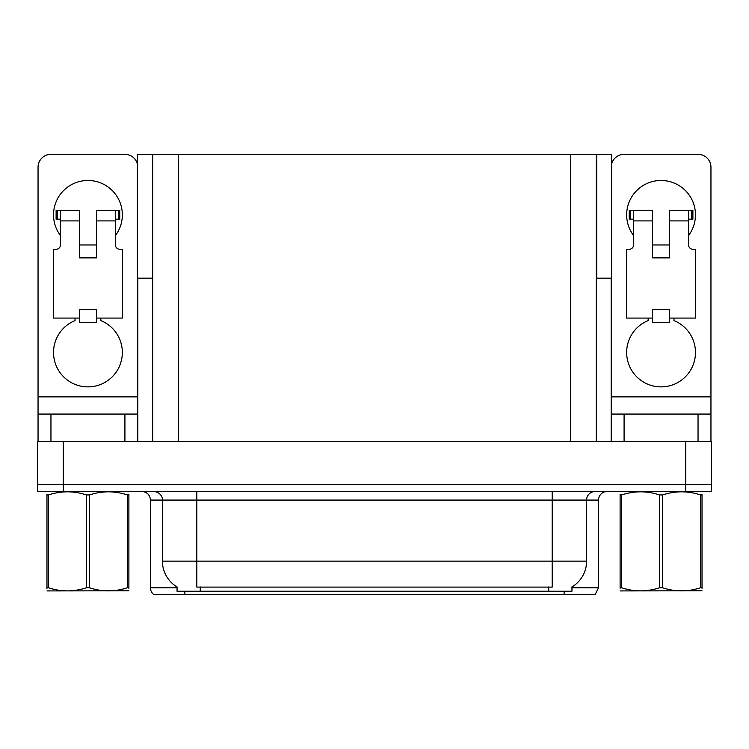 <?xml version="1.0" encoding="UTF-8"?>
<svg xmlns="http://www.w3.org/2000/svg" width="749" height="749" viewBox="0 0 749 749"><rect width="100%" height="100%" fill="white"/><g stroke="black" fill="none" stroke-linecap="round" stroke-linejoin="round"><path stroke-width="1.12" d="M596.307 278.179L611.615 278.179L611.615 154.331L596.307 154.331L596.307 441.582M596.307 154.331L137.385 154.331L137.385 278.179L152.693 278.179M596.738 278.179L596.738 154.331M571.964 586.944L571.964 591.233L177.036 591.233L177.036 586.944M63.253 491.466L711.55 491.466L711.55 484.584L37.45 484.584L37.45 441.582L63.253 441.582L63.253 484.584L37.45 484.584L37.45 491.466L63.253 491.466L63.253 484.584L711.55 484.584L711.55 441.582L63.253 441.582M152.693 154.331L152.693 441.582M571.964 587.787L598.545 587.787L598.545 500.07A8.604 8.604 0 0 1 607.139 491.466M598.545 587.787L595.099 594.669L153.901 594.669A8.604 8.604 0 0 1 150.455 587.787L150.455 500.07C149.95 494.846 147.085 491.971 141.861 491.466M173.412 594.669L157.758 594.669M548.493 594.669L200.507 594.669M177.288 587.094A30.1 30.1 0 0 1 162.411 561.132L196.818 561.132L196.818 587.094L552.182 587.094L552.182 561.132L586.589 561.132L586.589 500.07A8.604 8.604 0 0 1 595.183 491.466M162.411 561.132L162.411 500.07L150.455 500.07M571.712 587.094A30.1 30.1 0 0 0 586.589 561.132M60.416 235.514A34.398 34.398 0 0 1 87.933 180.472A34.398 34.398 0 0 1 115.458 235.514M100.834 318.082L100.834 320.591A34.398 34.398 0 0 1 115.28 373.348A34.398 34.398 0 0 1 60.585 373.348A34.398 34.398 0 0 1 75.031 320.591L75.031 318.082M124.914 441.582L124.914 414.066L50.951 414.066L50.951 441.582M137.385 163.928A12.902 12.902 0 0 0 124.914 154.331L50.951 154.331A12.902 12.902 0 0 0 38.049 167.233L38.049 396.858L137.816 396.858L137.816 441.582M96.537 257.881L79.338 257.881L79.338 220.899L60.416 220.899L60.416 244.979A4.297 4.297 0 0 1 56.109 249.277L53.535 249.277L53.535 318.082L79.338 318.082L79.338 309.477L96.537 309.477L96.537 318.082L122.34 318.082L122.34 249.277L119.756 249.277A4.297 4.297 0 0 1 115.458 244.979L115.458 220.899L96.537 220.899L96.537 257.881L79.338 257.881M137.816 278.179L137.816 396.858M38.049 441.582L38.049 414.066L50.951 414.066M124.914 414.066L137.816 414.066M38.049 414.066L38.049 396.858M633.542 235.514A34.398 34.398 0 0 1 661.067 180.472A34.398 34.398 0 0 1 688.584 235.514M673.969 318.082L673.969 320.591A34.398 34.398 0 0 1 688.415 373.348A34.398 34.398 0 0 1 633.72 373.348A34.398 34.398 0 0 1 648.166 320.591L648.166 318.082M698.049 441.582L698.049 414.066L624.086 414.066L624.086 441.582M611.184 278.179L611.184 396.858L710.951 396.858L710.951 167.233A12.902 12.902 0 0 0 698.049 154.331L624.086 154.331A12.902 12.902 0 0 0 611.615 163.928M669.662 257.881L652.463 257.881L652.463 220.899L633.542 220.899L633.542 244.979A4.297 4.297 0 0 1 629.244 249.277L626.66 249.277L626.66 318.082L652.463 318.082L652.463 309.477L669.662 309.477L669.662 318.082L695.465 318.082L695.465 249.277L692.891 249.277A4.297 4.297 0 0 1 688.584 244.979L688.584 220.899L669.662 220.899L669.662 257.881L652.463 257.881M611.184 441.582L611.184 414.066L624.086 414.066M698.049 414.066L710.951 414.066L710.951 441.582M710.951 396.858L710.951 414.066M611.184 414.066L611.184 396.858M96.537 318.082L96.537 322.379L79.338 322.379L79.338 318.082M96.537 220.899L96.537 210.572L115.458 210.572L115.458 220.899M60.416 219.176L57.355 219.176L57.355 210.572L79.338 210.572L79.338 220.899M57.355 210.572L56.109 210.572L56.109 219.176L57.355 219.176M60.416 220.899L60.416 210.572M115.458 210.572L118.511 210.572L118.511 219.176L115.458 219.176M118.511 219.176L119.756 219.176L119.756 210.572L118.511 210.572M669.662 318.082L669.662 322.379L652.463 322.379L652.463 318.082M669.662 220.899L669.662 210.572L688.584 210.572L688.584 220.899M633.542 219.176L630.489 219.176L630.489 210.572L652.463 210.572L652.463 220.899M630.489 210.572L629.244 210.572L629.244 219.176L630.489 219.176M633.542 220.899L633.542 210.572M688.584 210.572L691.645 210.572L691.645 219.176L688.584 219.176M691.645 219.176L692.891 219.176L692.891 210.572L691.645 210.572M127.367 494.939L128.894 494.939C128.894 490.773 128.894 490.773 128.894 494.939L128.894 587.759C128.894 591.916 128.894 591.916 128.894 587.759L127.367 587.759L127.367 494.939C114.784 490.782 102.145 490.782 89.459 494.939L86.416 494.939C73.823 490.782 61.184 490.782 48.498 494.939L46.972 494.939C46.972 490.773 46.972 490.773 46.972 494.939L46.972 494.377M128.894 590.783L46.972 590.924M128.894 588.321L128.894 494.387M89.459 494.939L89.459 587.759C102.042 591.916 114.681 591.916 127.367 587.759M89.459 587.759L86.416 587.759L86.416 494.939M128.894 491.868L128.36 491.466M48.498 494.939L48.498 587.759L46.972 587.759L46.972 494.939M48.498 587.759C61.081 591.916 73.72 591.916 86.416 587.759M46.972 587.759C46.972 591.916 46.972 591.916 46.972 587.759L46.972 588.321M700.502 494.939L702.028 494.939C702.028 490.773 702.028 490.773 702.028 494.939L702.028 587.759C702.028 591.916 702.028 591.916 702.028 587.759L700.502 587.759L700.502 494.939C687.919 490.782 675.28 490.782 662.584 494.939L659.541 494.939C646.958 490.782 634.319 490.782 621.633 494.939L620.106 494.939C620.106 490.773 620.106 490.773 620.106 494.939L620.106 494.377M702.028 590.783L620.106 590.924M702.028 588.321L702.028 494.387M662.584 494.939L662.584 587.759C675.177 591.916 687.816 591.916 700.502 587.759M662.584 587.759L659.541 587.759L659.541 494.939M702.028 491.868L701.485 491.466M621.633 494.939L621.633 587.759L620.106 587.759L620.106 494.939M621.633 587.759C634.216 591.916 646.855 591.916 659.541 587.759M620.106 587.759C620.106 591.916 620.106 591.916 620.106 587.759L620.106 588.321M685.747 441.582L685.747 491.466M178.496 154.331L178.496 441.582M570.504 154.331L570.504 441.582M548.745 591.233L548.745 586.944M200.255 591.233L200.255 586.944M598.545 500.07L162.411 500.07C162.851 498.675 161.381 492.262 153.817 491.466M564.137 594.669L564.137 591.233M184.863 591.233L184.863 594.669M150.455 587.787L177.036 587.787M552.182 491.466L552.182 561.132L196.818 561.132L196.818 491.466M96.537 244.979L79.338 244.979M669.662 244.979L652.463 244.979M47.515 491.466L46.972 491.775M620.64 491.466L620.106 491.775"/></g></svg>
